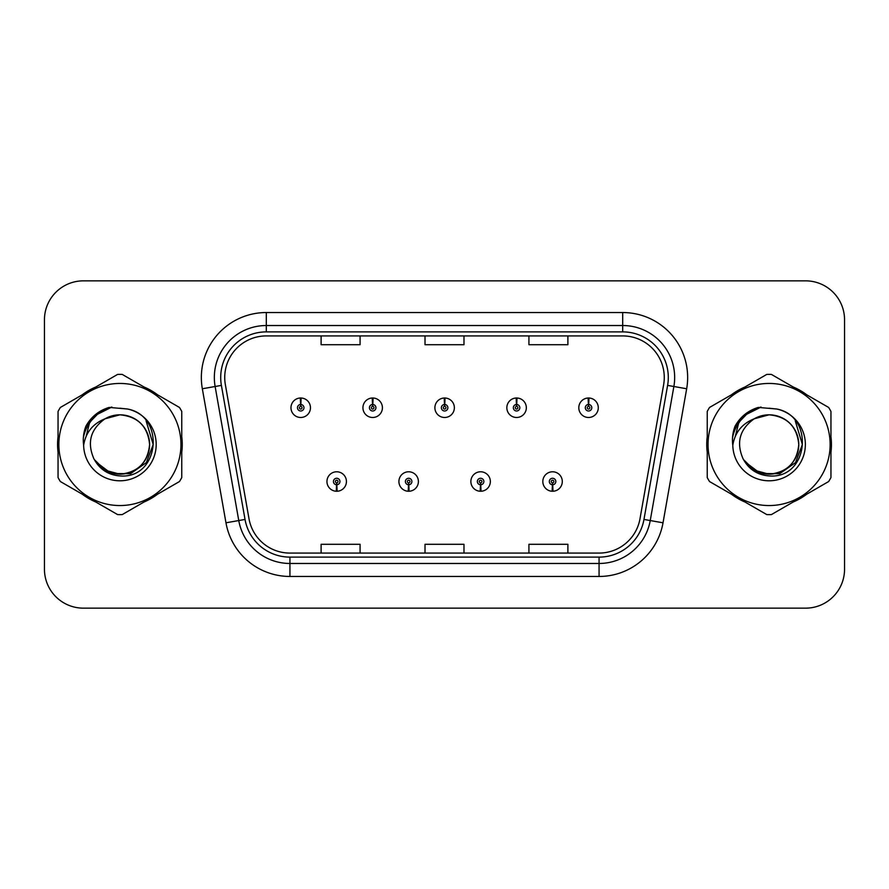 <?xml version="1.0" encoding="UTF-8"?>
<svg xmlns="http://www.w3.org/2000/svg" width="889" height="889" viewBox="0 0 889 889"><rect width="100%" height="100%" fill="white"/><g stroke="black" fill="none" stroke-linecap="round" stroke-linejoin="round"><path stroke-width="1.33" d="M408.507 484.761L408.229 491.25A9.746 9.746 0 0 0 409.073 491.25L408.796 484.761A3.245 3.245 0 0 0 411.896 481.516A3.245 3.245 0 0 0 408.651 478.271A3.245 3.245 0 0 0 405.406 481.516A3.245 3.245 0 0 0 408.507 484.761L408.596 482.816A1.3 1.3 0 0 1 407.351 481.516A1.3 1.3 0 0 1 408.651 480.216A1.3 1.3 0 0 1 409.951 481.516A1.3 1.3 0 0 1 408.707 482.816L408.796 484.761M480.471 484.761L480.182 491.25A9.746 9.746 0 0 0 481.038 491.25L480.749 484.761A3.245 3.245 0 0 0 483.86 481.516A3.245 3.245 0 0 0 480.605 478.271A3.245 3.245 0 0 0 477.36 481.516A3.245 3.245 0 0 0 480.471 484.761L480.549 482.816A1.3 1.3 0 0 1 479.304 481.516A1.3 1.3 0 0 1 480.605 480.216A1.3 1.3 0 0 1 481.905 481.516A1.3 1.3 0 0 1 480.66 482.816L480.749 484.761M552.425 484.761L552.136 491.25A9.746 9.746 0 0 0 552.991 491.25L552.702 484.761A3.245 3.245 0 0 0 555.814 481.516A3.245 3.245 0 0 0 552.569 478.271A3.245 3.245 0 0 0 549.313 481.516A3.245 3.245 0 0 0 552.425 484.761L552.514 482.816A1.3 1.3 0 0 1 551.269 481.516A1.3 1.3 0 0 1 552.569 480.216A1.3 1.3 0 0 1 553.869 481.516A1.3 1.3 0 0 1 552.625 482.816L552.702 484.761M336.553 484.761L336.264 491.25A9.746 9.746 0 0 0 337.12 491.25L336.831 484.761A3.245 3.245 0 0 0 339.942 481.516A3.245 3.245 0 0 0 336.698 478.271A3.245 3.245 0 0 0 333.442 481.516A3.245 3.245 0 0 0 336.553 484.761L336.642 482.816A1.3 1.3 0 0 1 335.397 481.516A1.3 1.3 0 0 1 336.698 480.216A1.3 1.3 0 0 1 337.998 481.516A1.3 1.3 0 0 1 336.753 482.816L336.831 484.761M372.813 404.495L373.102 398.005A9.746 9.746 0 0 0 372.247 398.005L372.535 404.495A3.245 3.245 0 0 0 369.424 407.74A3.245 3.245 0 0 0 372.669 410.985A3.245 3.245 0 0 0 375.925 407.74A3.245 3.245 0 0 0 372.813 404.495L372.724 406.44A1.3 1.3 0 0 1 373.969 407.74A1.3 1.3 0 0 1 372.669 409.04A1.3 1.3 0 0 1 371.369 407.74A1.3 1.3 0 0 1 372.613 406.44L372.535 404.495M444.767 404.495L445.056 398.005A9.746 9.746 0 0 0 444.2 398.005L444.489 404.495A3.245 3.245 0 0 0 441.377 407.74A3.245 3.245 0 0 0 444.633 410.985A3.245 3.245 0 0 0 447.878 407.74A3.245 3.245 0 0 0 444.767 404.495L444.689 406.44A1.3 1.3 0 0 1 445.934 407.74A1.3 1.3 0 0 1 444.633 409.04A1.3 1.3 0 0 1 443.333 407.74A1.3 1.3 0 0 1 444.578 406.44L444.489 404.495M516.731 404.495L517.009 398.005A9.746 9.746 0 0 0 516.165 398.005L516.442 404.495A3.245 3.245 0 0 0 513.342 407.74A3.245 3.245 0 0 0 516.587 410.985A3.245 3.245 0 0 0 519.832 407.74A3.245 3.245 0 0 0 516.731 404.495L516.642 406.44A1.3 1.3 0 0 1 517.887 407.74A1.3 1.3 0 0 1 516.587 409.04A1.3 1.3 0 0 1 515.287 407.74A1.3 1.3 0 0 1 516.531 406.44L516.442 404.495M588.685 404.495L588.974 398.005A9.746 9.746 0 0 0 588.118 398.005L588.407 404.495A3.245 3.245 0 0 0 585.295 407.74A3.245 3.245 0 0 0 588.54 410.985A3.245 3.245 0 0 0 591.796 407.74A3.245 3.245 0 0 0 588.685 404.495L588.596 406.44A1.3 1.3 0 0 1 589.84 407.74A1.3 1.3 0 0 1 588.54 409.04A1.3 1.3 0 0 1 587.24 407.74A1.3 1.3 0 0 1 588.485 406.44L588.407 404.495M300.86 404.495L301.138 398.005A9.746 9.746 0 0 0 300.293 398.005L300.571 404.495A3.245 3.245 0 0 0 297.471 407.74A3.245 3.245 0 0 0 300.715 410.985A3.245 3.245 0 0 0 303.96 407.74A3.245 3.245 0 0 0 300.86 404.495L300.771 406.44A1.3 1.3 0 0 1 302.016 407.74A1.3 1.3 0 0 1 300.715 409.04A1.3 1.3 0 0 1 299.415 407.74A1.3 1.3 0 0 1 300.66 406.44L300.571 404.495M57.574 444.5A62.341 62.341 0 0 0 58.052 452.279A62.341 62.341 0 0 1 58.052 436.721A62.341 62.341 0 0 0 57.574 444.5M82.244 494.184A62.341 62.341 0 0 0 95.723 501.963A62.341 62.341 0 0 1 82.244 494.184M144.107 501.963A62.341 62.341 0 0 0 157.575 494.184A62.341 62.341 0 0 1 144.107 501.963M181.767 452.279A62.341 62.341 0 0 0 181.767 436.721A62.341 62.341 0 0 1 181.767 452.279M706.744 444.5A62.341 62.341 0 0 0 707.233 452.279A62.341 62.341 0 0 1 707.233 436.721A62.341 62.341 0 0 0 706.744 444.5M731.425 494.184A62.341 62.341 0 0 0 744.893 501.963A62.341 62.341 0 0 1 731.425 494.184M793.277 501.963A62.341 62.341 0 0 0 806.756 494.184A62.341 62.341 0 0 1 793.277 501.963M830.948 452.279A62.341 62.341 0 0 0 830.948 436.721A62.341 62.341 0 0 1 830.948 452.279M224.728 377.481A41.561 41.561 0 0 1 266.3 335.92L622.7 335.92A41.561 41.561 0 0 1 663.639 384.693L640.002 518.743A41.561 41.561 0 0 1 599.064 553.08L289.936 553.08A41.561 41.561 0 0 1 248.998 518.743L225.362 384.693A41.561 41.561 0 0 1 224.728 377.481M220.705 377.481A45.595 45.595 0 0 0 221.394 385.393L245.031 519.443A45.595 45.595 0 0 0 289.936 557.114L599.064 557.114A45.595 45.595 0 0 0 643.969 519.443L667.606 385.393A45.595 45.595 0 0 0 622.7 331.886L266.3 331.886A45.595 45.595 0 0 0 220.705 377.481M202.336 388.76A64.941 64.941 0 0 1 266.3 312.539L622.7 312.539A64.941 64.941 0 0 1 686.664 388.76L663.027 522.799A64.941 64.941 0 0 1 599.064 576.461L289.936 576.461A64.941 64.941 0 0 1 225.973 522.799L202.336 388.76L215.127 386.504A51.951 51.951 0 0 1 266.3 325.53L622.7 325.53A51.951 51.951 0 0 1 673.873 386.504L650.237 520.543A51.951 51.951 0 0 1 599.064 563.47L289.936 563.47A51.951 51.951 0 0 1 238.763 520.543L215.127 386.504A51.951 51.951 0 0 1 214.338 377.481M157.575 394.816A62.341 62.341 0 0 0 144.107 387.037A62.341 62.341 0 0 1 157.575 394.816M95.723 387.037A62.341 62.341 0 0 0 82.244 394.816A62.341 62.341 0 0 1 95.723 387.037M806.756 394.816A62.341 62.341 0 0 0 793.277 387.037A62.341 62.341 0 0 1 806.756 394.816M744.893 387.037A62.341 62.341 0 0 0 731.425 394.816A62.341 62.341 0 0 1 744.893 387.037M844.55 319.807A38.96 38.96 0 0 0 805.59 280.846L83.41 280.846A38.96 38.96 0 0 0 44.45 319.807L44.45 569.193A38.96 38.96 0 0 0 83.41 608.154L805.59 608.154A38.96 38.96 0 0 0 844.55 569.193L844.55 319.807L844.55 569.193M425.02 335.92L425.02 344.71L463.98 344.71L463.98 335.92M321.107 335.92L321.107 344.71L360.078 344.71L360.078 335.92M528.922 335.92L528.922 344.71L567.893 344.71L567.893 335.92M463.98 553.08L463.98 544.29L425.02 544.29L425.02 553.08M360.078 553.08L360.078 544.29L321.107 544.29L321.107 553.08M567.893 553.08L567.893 544.29L528.922 544.29L528.922 553.08M44.45 319.807L44.45 569.193M805.59 280.846L83.41 280.846M83.41 608.154L805.59 608.154M310.461 407.74A9.746 9.746 0 0 0 301.138 398.005A9.746 9.746 0 0 1 310.461 407.74A9.746 9.746 0 0 1 300.715 417.486A9.746 9.746 0 0 1 290.97 407.74A9.746 9.746 0 0 1 300.293 398.005M326.952 481.516A9.746 9.746 0 0 0 336.264 491.25A9.746 9.746 0 0 1 326.952 481.516A9.746 9.746 0 0 1 336.698 471.781A9.746 9.746 0 0 1 346.432 481.516A9.746 9.746 0 0 1 337.12 491.25M382.414 407.74A9.746 9.746 0 0 0 373.102 398.005A9.746 9.746 0 0 1 382.414 407.74A9.746 9.746 0 0 1 372.669 417.486A9.746 9.746 0 0 1 362.934 407.74A9.746 9.746 0 0 1 372.247 398.005M454.368 407.74A9.746 9.746 0 0 0 445.056 398.005A9.746 9.746 0 0 1 454.368 407.74A9.746 9.746 0 0 1 444.633 417.486A9.746 9.746 0 0 1 434.888 407.74A9.746 9.746 0 0 1 444.2 398.005M526.332 407.74A9.746 9.746 0 0 0 517.009 398.005A9.746 9.746 0 0 1 526.332 407.74A9.746 9.746 0 0 1 516.587 417.486A9.746 9.746 0 0 1 506.841 407.74A9.746 9.746 0 0 1 516.165 398.005M598.286 407.74A9.746 9.746 0 0 0 588.974 398.005A9.746 9.746 0 0 1 598.286 407.74A9.746 9.746 0 0 1 588.54 417.486A9.746 9.746 0 0 1 578.806 407.74A9.746 9.746 0 0 1 588.118 398.005L588.34 403.206M398.905 481.516A9.746 9.746 0 0 0 408.229 491.25A9.746 9.746 0 0 1 398.905 481.516A9.746 9.746 0 0 1 408.651 471.781A9.746 9.746 0 0 1 418.397 481.516A9.746 9.746 0 0 1 409.073 491.25M470.87 481.516A9.746 9.746 0 0 0 480.182 491.25A9.746 9.746 0 0 1 470.87 481.516A9.746 9.746 0 0 1 480.605 471.781A9.746 9.746 0 0 1 490.35 481.516A9.746 9.746 0 0 1 481.038 491.25M542.823 481.516A9.746 9.746 0 0 0 552.136 491.25A9.746 9.746 0 0 1 542.823 481.516A9.746 9.746 0 0 1 552.569 471.781A9.746 9.746 0 0 1 562.304 481.516A9.746 9.746 0 0 1 552.991 491.25L552.769 486.061M149.585 443.433A29.693 29.693 0 0 0 105.058 418.797C90.511 429.143 86.8 442.511 93.934 458.88L94.334 459.58A29.693 29.693 0 0 0 119.915 474.193C137.951 472.437 147.841 462.536 149.608 444.5C147.841 426.464 137.951 416.563 119.915 414.807L105.058 418.797L119.915 414.807C137.951 416.563 147.841 426.464 149.608 444.5C147.841 462.536 137.951 472.437 119.915 474.193A29.693 29.693 0 0 0 149.608 444.5C147.841 426.464 137.951 416.563 119.915 414.807C137.951 416.563 147.841 426.464 149.608 444.5C147.841 462.536 137.951 472.437 119.915 474.193C137.951 472.437 147.841 462.536 149.608 444.5C147.841 426.464 137.951 416.563 119.915 414.807C137.951 416.563 147.841 426.464 149.608 444.5C147.841 462.536 137.951 472.437 119.915 474.193C137.951 472.437 147.841 462.536 149.608 444.5C147.841 426.464 137.951 416.563 119.915 414.807C137.951 416.563 147.841 426.464 149.608 444.5C147.841 462.536 137.951 472.437 119.915 474.193L105.069 470.214L94.334 459.58L105.069 470.214L119.915 474.193L105.069 470.214L94.334 459.58L105.069 470.214L119.915 474.193L105.069 470.214L94.334 459.58L105.069 470.214L119.915 474.193L105.069 470.214L94.334 459.58C100.024 469.603 108.547 475.048 119.915 475.926C159.62 479.249 165.821 415.963 127.527 409.018L109.125 407.418C98.857 410.574 91.123 416.83 85.911 426.187C83.533 432.376 82.777 438.744 83.633 445.289A36.293 36.293 0 0 0 119.915 480.793A36.293 36.293 0 0 0 127.527 409.018M119.915 505.552A61.052 61.052 0 0 0 180.956 444.5A61.052 61.052 0 0 0 119.915 383.448A61.052 61.052 0 0 0 58.863 444.5A61.052 61.052 0 0 0 119.915 505.552M119.915 514.642A70.142 70.142 0 0 0 122.215 514.598L179.478 481.538A70.142 70.142 0 0 0 181.767 477.56L181.767 411.44A70.142 70.142 0 0 0 179.478 407.462L122.215 374.402A70.142 70.142 0 0 0 117.615 374.402L60.352 407.462A70.142 70.142 0 0 0 58.052 411.44L58.052 477.56A70.142 70.142 0 0 0 60.352 481.538L117.615 514.598A70.142 70.142 0 0 0 119.915 514.642M119.915 408.207L127.56 409.029M83.633 445.289C85.733 432.499 92.878 423.664 105.058 418.797M85.911 426.187L100.601 411.051L108.903 407.484L100.601 411.051L85.955 426.109L100.601 411.051L108.903 407.484L100.601 411.051L85.911 426.187L100.601 411.051L109.125 407.418L100.601 411.051L95.768 414.363L100.601 411.051L109.125 407.418L100.601 411.051L95.768 414.363L100.601 411.051L109.125 407.418L100.601 411.051L95.768 414.363L100.601 411.051L109.125 407.418L100.601 411.051L95.768 414.363M108.903 407.484L100.601 411.051L85.955 426.109L100.601 411.051L108.903 407.484L100.601 411.051L85.955 426.109M798.755 443.433A29.693 29.693 0 0 0 754.228 418.797C739.681 429.143 735.97 442.511 743.104 458.88L743.504 459.58A29.693 29.693 0 0 0 769.085 474.193C787.121 472.437 797.022 462.536 798.778 444.5C797.022 426.464 787.121 416.563 769.085 414.807L754.228 418.797L769.085 414.807C787.121 416.563 797.022 426.464 798.778 444.5C797.022 462.536 787.121 472.437 769.085 474.193A29.693 29.693 0 0 0 798.778 444.5C797.022 426.464 787.121 416.563 769.085 414.807C787.121 416.563 797.022 426.464 798.778 444.5C797.022 462.536 787.121 472.437 769.085 474.193C787.121 472.437 797.022 462.536 798.778 444.5C797.022 426.464 787.121 416.563 769.085 414.807C787.121 416.563 797.022 426.464 798.778 444.5C797.022 462.536 787.121 472.437 769.085 474.193C787.121 472.437 797.022 462.536 798.778 444.5C797.022 426.464 787.121 416.563 769.085 414.807C787.121 416.563 797.022 426.464 798.778 444.5C797.022 462.536 787.121 472.437 769.085 474.193L754.239 470.214L743.504 459.58L754.239 470.214L769.085 474.193L754.239 470.214L743.504 459.58L754.239 470.214L769.085 474.193L754.239 470.214L743.504 459.58L754.239 470.214L769.085 474.193L754.239 470.214L743.504 459.58C749.194 469.603 757.717 475.048 769.085 475.926C808.79 479.249 814.991 415.963 776.697 409.018L758.295 407.418C748.038 410.574 740.293 416.83 735.081 426.187C732.703 432.376 731.947 438.744 732.803 445.289A36.293 36.293 0 0 0 769.085 480.793A36.293 36.293 0 0 0 776.697 409.018M769.085 505.552A61.052 61.052 0 0 0 830.137 444.5A61.052 61.052 0 0 0 769.085 383.448A61.052 61.052 0 0 0 708.044 444.5A61.052 61.052 0 0 0 769.085 505.552M769.085 514.642A70.142 70.142 0 0 0 771.385 514.598L828.648 481.538A70.142 70.142 0 0 0 830.948 477.56L830.948 411.44A70.142 70.142 0 0 0 828.648 407.462L771.385 374.402A70.142 70.142 0 0 0 766.785 374.402L709.522 407.462A70.142 70.142 0 0 0 707.233 411.44L707.233 477.56A70.142 70.142 0 0 0 709.522 481.538L766.785 514.598A70.142 70.142 0 0 0 769.085 514.642M769.085 408.207L776.742 409.029M732.803 445.289C734.903 432.499 742.048 423.664 754.228 418.797M758.073 407.484L749.771 411.051L735.125 426.109L749.771 411.051L758.073 407.484L749.771 411.051L735.125 426.109L749.771 411.051L758.073 407.484L749.771 411.051L735.125 426.109L749.771 411.051L758.073 407.484L749.771 411.051L735.081 426.187L749.771 411.051L758.295 407.418L749.771 411.051L744.938 414.363L749.771 411.051L758.295 407.418L749.771 411.051L744.938 414.363L749.771 411.051L758.295 407.418L749.771 411.051L744.938 414.363L749.771 411.051L758.295 407.418L749.771 411.051L744.938 414.363M108.547 407.94L111.87 407.062L100.768 411.34L94.823 415.574L100.768 411.34L111.87 407.062L100.768 411.34L94.823 415.574L100.768 411.34L111.87 407.062L100.768 411.34L94.823 415.574L100.768 411.34L111.87 407.062L100.768 411.34L94.823 415.574L100.768 411.34L111.87 407.062L94.745 415.652L89.445 423.242L86.144 436.31M95.856 461.913L111.247 473.481L130.527 473.693L146.363 462.591L153.197 444.5L146.074 420.83M94.823 415.574L100.768 411.34L107.347 408.329M757.717 407.94L761.04 407.062L749.938 411.34L743.993 415.574L749.938 411.34L761.04 407.062L749.938 411.34L743.993 415.574L749.938 411.34L761.04 407.062L749.938 411.34L743.993 415.574L749.938 411.34L761.04 407.062L749.938 411.34L743.993 415.574L749.938 411.34L761.04 407.062L743.915 415.652L738.615 423.242L735.314 436.31M745.038 461.913L760.417 473.481L779.697 473.693L795.533 462.591L802.367 444.5L795.255 420.83M743.993 415.574L749.938 411.34L756.517 408.329M622.7 312.539L622.7 331.886M215.127 386.504L221.394 385.393M289.936 576.461L289.936 557.114M599.064 557.114L599.064 576.461M643.969 519.443L663.027 522.799M225.973 522.799L245.031 519.443M667.606 385.393L686.664 388.76M266.3 312.539L266.3 331.886M89.445 423.242A37.16 37.16 0 0 0 83.355 437.866M738.615 423.242A37.16 37.16 0 0 0 732.525 437.866"/></g></svg>

